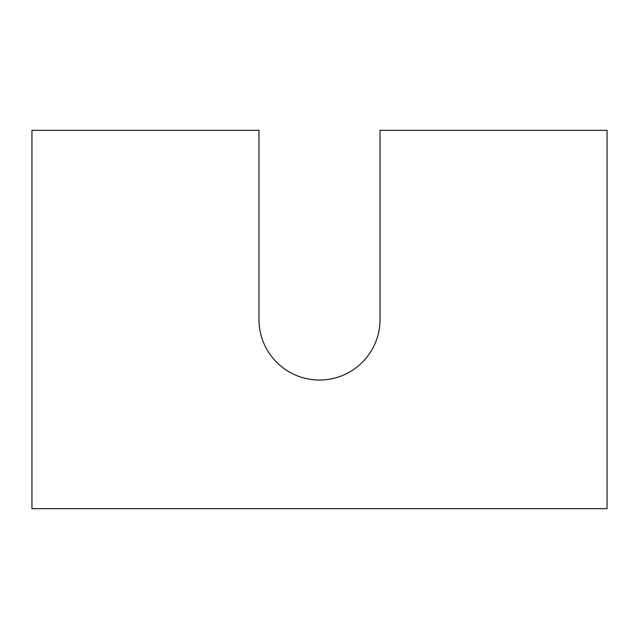 <?xml version="1.0" encoding="UTF-8"?>
<svg xmlns="http://www.w3.org/2000/svg" width="639" height="639" viewBox="0 0 639 639"><rect width="100%" height="100%" fill="white"/><g stroke="black" fill="none" stroke-linecap="round" stroke-linejoin="round"><path stroke-width="0.96" d="M607.05 508.676L607.05 130.324L380.037 130.324L380.037 319.5A60.537 60.537 0 0 1 319.5 380.037A60.537 60.537 0 0 1 258.963 319.5L258.963 130.324L31.95 130.324L31.95 508.676L607.05 508.676"/></g></svg>
